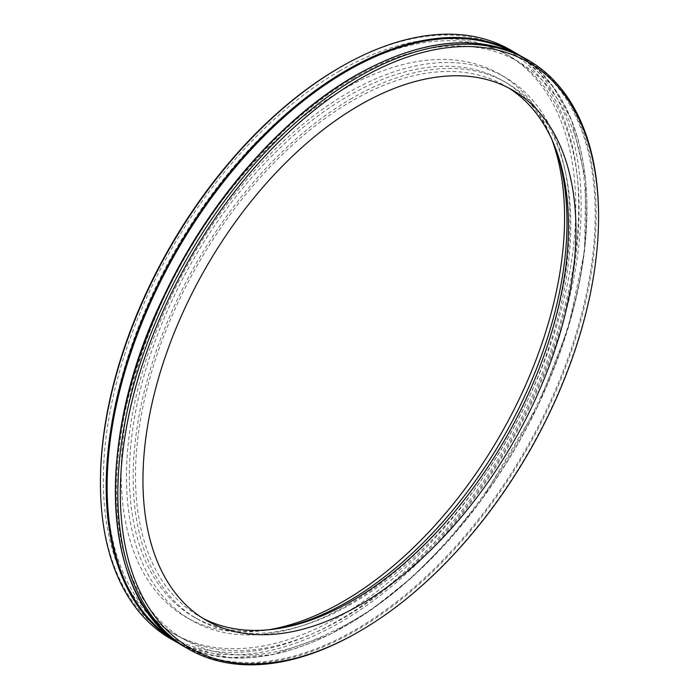 <?xml version="1.0" encoding="UTF-8"?>
<svg xmlns="http://www.w3.org/2000/svg" width="699" height="699" viewBox="0 0 699 699"><rect width="100%" height="100%" fill="white"/><g stroke="black" fill="none" stroke-linecap="round" stroke-linejoin="round"><path stroke-width="0.52" stroke-dasharray="3.5 2.62" d="M348.172 604.749A313.545 181.032 -60 0 1 191.404 620.275A313.545 181.032 -60 0 1 191.395 258.219A313.545 181.032 -60 0 1 504.949 77.196A313.545 181.032 -60 0 1 553.014 328.443A313.545 181.032 -60 0 1 348.172 604.749M551.764 139.284A313.545 181.032 120 0 0 499.645 74.129A313.545 181.032 120 0 0 186.091 255.161A313.545 181.032 120 0 0 186.1 617.217A313.545 181.032 120 0 0 268.582 629.773M342.868 72.914A334.061 192.872 120 0 0 124.632 367.29A334.061 192.872 120 0 0 175.842 634.98A334.061 192.872 120 0 0 509.903 442.109A334.061 192.872 120 0 0 509.903 56.366A334.061 192.872 120 0 0 342.868 72.914M339.557 70.992A334.061 192.872 120 0 0 121.32 365.376A334.061 192.872 120 0 0 172.522 633.067A334.061 192.872 120 0 0 506.583 440.195A334.061 192.872 120 0 0 506.583 54.452A334.061 192.872 120 0 0 339.557 70.992M100.438 481.812A338.167 195.239 120 0 0 339.557 619.873A338.167 195.239 120 0 0 578.676 205.707A338.167 195.239 120 0 0 339.557 67.646M170.836 638.86A339.924 196.253 120 0 0 510.759 442.607A339.924 196.253 120 0 0 510.759 50.092M358.203 632.071A339.924 196.253 120 0 0 598.562 215.755M277.416 628.672A309.447 178.664 -60 0 1 193.448 616.728A309.447 178.664 -60 0 1 146.021 368.757A309.447 178.664 -60 0 1 348.172 96.069A309.447 178.664 -60 0 1 502.896 80.743A309.447 178.664 -60 0 1 555.233 147.489M202.684 618.161A306.162 176.768 -60 0 1 198.909 616.081A306.162 176.768 -60 0 1 151.971 370.75A306.162 176.768 -60 0 1 351.99 100.953A306.162 176.768 -60 0 1 505.071 85.785A306.162 176.768 -60 0 1 508.75 88.022M351.99 98.271A309.447 178.664 120 0 0 149.831 370.959A309.447 178.664 120 0 0 197.267 618.93A309.447 178.664 120 0 0 506.714 440.265A309.447 178.664 120 0 0 506.705 82.945A309.447 178.664 120 0 0 351.99 98.271M176.585 642.171A339.924 196.253 120 0 0 516.509 445.918A339.924 196.253 120 0 0 516.5 53.412M175.641 640.887A339.295 195.895 120 0 0 516.683 446.023A339.295 195.895 120 0 0 514.91 53.238M116.523 517.924A339.295 195.895 120 0 0 371.02 620.179A339.295 195.895 120 0 0 595.067 205.296A339.295 195.895 120 0 0 355.275 75.798M185.812 647.501A339.924 196.253 120 0 0 525.735 451.248A339.924 196.253 120 0 0 525.735 58.742M504.949 77.196L499.645 74.129M191.404 620.275L186.1 617.217M172.522 633.067L175.842 634.98M506.583 54.452L509.903 56.366M181.259 644.731L229.281 657.82L272.584 654.692L329.063 634.902L370.854 610.157L411.912 577.488L448.225 541L481.899 499.488L537.942 405.857L568.296 327.805L584.574 251.02L585.727 180.386L571.686 120.35L552.778 86.108L521.052 56.182M354.087 77.982C287.857 115.824 221.775 187.935 177.511 270.985C134.793 350.059 112.548 437.81 117.222 507.806C123.714 634.902 217.232 689.537 330.461 632.412C467.439 570.471 597.261 348.749 585.316 197.127C580.624 60.088 475.565 5.81 354.087 77.982M198.909 616.081L206.362 620.389M505.071 85.785L512.524 90.092M193.448 616.728L197.267 618.93M502.896 80.743L506.705 82.945"/><path stroke-width="1.05" d="M268.582 629.773A313.545 181.032 120 0 0 342.868 601.682A313.545 181.032 120 0 0 551.764 139.284M521.052 56.182L510.759 50.092A339.924 196.253 120 0 0 340.797 66.929L339.557 67.646A338.167 195.239 120 0 0 339.548 67.646A338.167 195.239 120 0 0 100.438 481.812L100.438 483.245A339.924 196.253 120 0 0 170.836 638.86L181.259 644.731M339.548 67.646L340.797 66.929A339.924 196.253 120 0 0 100.438 483.245M598.562 217.188L598.562 215.755A339.924 196.253 120 0 0 528.164 60.14A339.924 196.253 120 0 0 358.203 76.977A339.924 196.253 120 0 0 136.139 376.525A339.924 196.253 120 0 0 188.241 648.908A339.924 196.253 120 0 0 358.203 632.071L359.452 631.354A338.167 195.239 120 0 0 598.562 217.188A338.167 195.239 120 0 0 359.443 79.127A338.167 195.239 120 0 0 120.324 493.302A338.167 195.239 120 0 0 359.452 631.354M359.443 105.261A306.162 176.768 120 0 0 159.433 375.057A306.162 176.768 120 0 0 206.362 620.389A306.162 176.768 120 0 0 512.533 443.62A306.162 176.768 120 0 0 512.524 90.092A306.162 176.768 120 0 0 359.443 105.261M555.233 147.489A309.447 178.664 -60 0 1 348.172 601.402A309.447 178.664 -60 0 1 277.416 628.672M508.75 88.022A306.162 176.768 -60 0 1 505.071 439.322A306.162 176.768 -60 0 1 202.684 618.161M516.5 53.412A339.924 196.253 120 0 0 346.547 70.25A339.924 196.253 120 0 0 124.474 369.788A339.924 196.253 120 0 0 176.585 642.171M514.91 53.238A339.295 195.895 120 0 0 347.036 71.045A339.295 195.895 120 0 0 125.864 368.425A339.295 195.895 120 0 0 175.641 640.887M355.275 75.798A339.295 195.895 120 0 0 116.523 517.924M185.812 647.501C101.032 602.503 91.674 441.777 164.859 294.043C209.263 200.718 281.846 117.484 355.424 75.536C421.427 38.524 478.195 32.923 525.735 58.742A339.924 196.253 120 0 0 355.774 75.571A339.924 196.253 120 0 0 133.71 375.118A339.924 196.253 120 0 0 185.812 647.501L188.241 648.908M525.735 58.742L528.164 60.14"/></g></svg>
